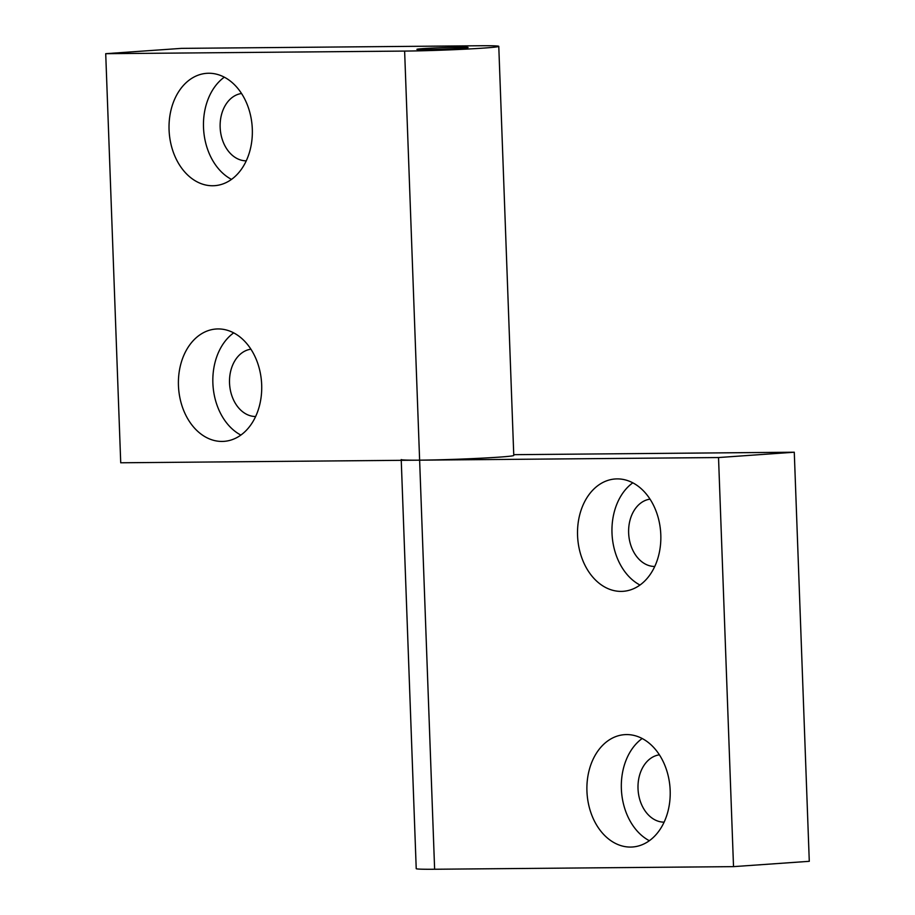 <?xml version="1.0" encoding="UTF-8"?>
<svg xmlns="http://www.w3.org/2000/svg" width="915" height="915" viewBox="0 0 915 915"><rect width="100%" height="100%" fill="white"/><g stroke="black" fill="none" stroke-linecap="round" stroke-linejoin="round"><path stroke-width="1.37" d="M650.016 499.144A33.786 24.957 -94 0 0 628.639 532.942A33.786 24.957 -94 0 0 654.751 566.476M577.559 535.504A56.318 41.587 -94 0 0 623.126 591.319A56.318 41.587 -94 0 0 660.802 534.783A56.318 41.587 -94 0 0 615.235 478.968A56.318 41.587 -94 0 0 577.559 535.504M632.803 482.823A56.318 41.587 -94 0 0 611.998 533.09A56.318 41.587 -94 0 0 639.985 585.04M659.395 754.829A33.786 24.957 -94 0 0 638.018 788.627A33.786 24.957 -94 0 0 664.13 822.15M586.938 791.189A56.318 41.587 -94 0 0 632.505 846.993A56.318 41.587 -94 0 0 670.169 790.457A56.318 41.587 -94 0 0 624.602 734.654A56.318 41.587 -94 0 0 586.938 791.189M642.181 738.508A56.318 41.587 -94 0 0 621.365 788.764A56.318 41.587 -94 0 0 649.364 840.725M401.228 459.559A56.318 1.727 -2.1 0 0 419.619 460.165L718.527 457.546L794.277 452.216L513.75 454.675M401.25 460.325L416.222 868.655A56.318 1.727 -2.1 0 0 434.625 869.25L733.521 866.631L809.283 861.312L794.277 452.216M718.527 457.546L733.521 866.631M250.904 349.187A33.786 24.957 -94 0 0 229.528 382.985A33.786 24.957 -94 0 0 255.64 416.508M261.679 384.815A56.318 41.587 -94 0 0 216.112 329.011A56.318 41.587 -94 0 0 178.448 385.547A56.318 41.587 -94 0 0 224.015 441.362A56.318 41.587 -94 0 0 261.679 384.815M233.691 332.866A56.318 41.587 -94 0 0 212.875 383.122A56.318 41.587 -94 0 0 240.874 435.082M241.526 93.502A33.786 24.957 -94 0 0 220.149 127.299A33.786 24.957 -94 0 0 246.261 160.834M252.311 129.141A56.318 41.587 -94 0 0 206.744 73.326A56.318 41.587 -94 0 0 169.069 129.861A56.318 41.587 -94 0 0 214.636 185.676A56.318 41.587 -94 0 0 252.311 129.141M224.312 77.18A56.318 41.587 -94 0 0 203.507 127.448A56.318 41.587 -94 0 0 231.495 179.397M459.719 47.203A25.597 0.778 177.9 0 1 468.08 47.477A25.597 0.778 177.9 0 1 452.856 48.747A25.597 0.778 177.9 0 1 425.281 49.627A25.597 0.778 177.9 0 1 416.92 49.353A25.597 0.778 177.9 0 1 432.143 48.072A25.597 0.778 177.9 0 1 459.719 47.203M498.778 46.345L513.773 455.441A56.318 1.727 177.9 0 1 480.284 458.243A56.318 1.727 177.9 0 1 419.619 460.165L120.723 462.784L105.717 53.688L181.479 48.369L480.375 45.75A56.318 1.727 177.9 0 1 498.778 46.345A56.318 1.727 177.9 0 1 465.278 49.158A56.318 1.727 177.9 0 1 404.624 51.08L105.717 53.688M404.624 51.08L434.625 869.25"/></g></svg>
